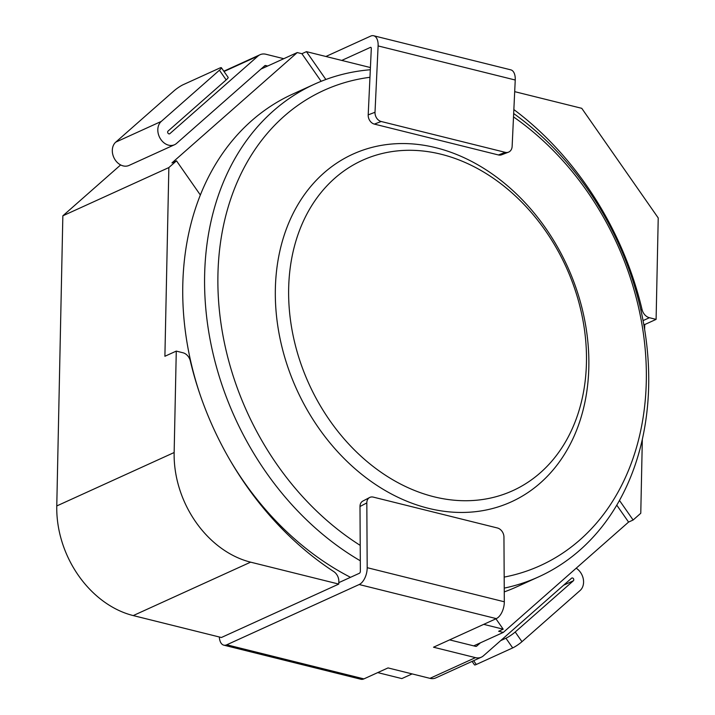 <?xml version="1.0" encoding="UTF-8"?>
<svg xmlns="http://www.w3.org/2000/svg" width="715" height="715" viewBox="0 0 715 715"><rect width="100%" height="100%" fill="white"/><g stroke="black" fill="none" stroke-linecap="round" stroke-linejoin="round"><path stroke-width="1.07" d="M341.761 60.426L370.433 47.378A1.591 0.849 104 0 1 370.781 47.333A1.591 0.849 104 0 1 371.308 48.531L368.198 114.883A7.963 6.301 69 0 0 374.374 124.106L498.444 154.958A7.963 6.301 69 0 0 501.644 154.789L508.454 152.179A7.963 6.301 -111 0 1 505.246 152.34L381.184 121.496A7.963 6.301 -111 0 1 375.009 112.273L378.11 45.921A13.531 7.23 -76 0 0 373.668 35.75A13.531 7.23 -76 0 0 370.665 36.108L325.897 56.485M219.416 70.213A7.963 1.153 -34.9 0 0 221.391 67.728L228.157 77.417A7.963 1.153 145.1 0 1 226.172 79.901L219.416 70.213L161.25 121.434A13.531 10.528 65.5 0 0 160.044 138.174A13.531 10.528 65.5 0 0 174.523 144.734A13.531 10.528 65.5 0 0 176.578 143.393L264.764 65.735A1.591 1.242 -114.5 0 1 265.694 65.53L267.687 66.021M378.11 45.921L515.238 80.017L512.137 146.369A7.963 6.301 -111 0 1 508.454 152.179M515.238 80.017A13.531 7.23 -76 0 0 510.796 69.847L373.668 35.75M283.775 58.702L265.926 54.26A13.531 10.528 65.5 0 0 260.054 54.715A13.531 10.528 65.5 0 0 257.999 56.047L169.812 133.705A1.591 1.242 -114.5 0 1 168.016 131.122L226.172 79.901M221.391 67.728A7.963 1.153 -34.9 0 0 219.594 68.122L183.201 84.683A7.963 1.153 -34.9 0 0 173.924 90.921L115.759 142.133A13.531 10.528 65.5 0 0 114.543 158.882A13.531 10.528 65.5 0 0 129.022 165.433L174.523 144.734M370.316 69.748A270.645 210.63 65.5 0 0 314.546 84.147L292.703 94.085A270.645 210.63 65.5 0 0 199.798 393.804M229.899 459.951A270.645 210.63 65.5 0 0 350.502 577.318M504.254 591.895A270.645 210.63 65.5 0 0 516.927 586.747L538.761 576.808A270.645 210.63 65.5 0 0 648.675 385.689A270.645 210.63 65.5 0 0 513.674 113.533M314.546 84.147A270.645 210.63 65.5 0 0 205.983 310.668A270.645 210.63 65.5 0 0 360.297 560.783M504.236 588.123A270.645 210.63 65.5 0 0 538.761 576.808M504.173 577.103A261.091 203.194 65.5 0 0 646.297 381.256A261.091 203.194 65.5 0 0 513.513 116.911M369.959 77.292A261.091 203.194 65.5 0 0 217.932 274.774A261.091 203.194 65.5 0 0 360.208 545.384M588.829 366.965A191.039 148.675 65.5 0 0 357.026 152.367A191.039 148.675 65.5 0 0 350.484 464.661A191.039 148.675 65.5 0 0 588.829 366.965M586.452 362.532A181.494 141.248 65.5 0 0 366.241 158.659A181.494 141.248 65.5 0 0 360.029 455.339A181.494 141.248 65.5 0 0 586.452 362.532M338.803 582.645L359.413 573.26A1.591 0.849 -76 0 0 360.36 571.285L359.994 506.506L366.822 502.913A7.963 6.078 -117.8 0 1 369.646 497.497A7.963 6.078 -117.8 0 1 373.31 497.122L497.381 527.974A7.963 6.078 -117.8 0 1 503.95 537.01L504.316 601.789A13.531 7.23 104 0 1 496.308 618.627L433.513 647.209L475.457 657.639A13.531 10.528 65.5 0 0 481.329 657.183L435.837 677.892A13.531 10.528 65.5 0 1 429.965 678.347L388.022 667.917L363.908 678.893A13.531 7.23 104 0 1 360.905 679.25L223.777 645.153A13.531 7.23 104 0 1 219.335 636.985M480.417 642.821L476.628 646.163A1.591 1.242 -114.5 0 1 475.698 646.369L449.61 639.88M369.646 497.497L362.818 501.09A7.963 6.078 62.2 0 0 359.994 506.506M366.822 502.913L367.188 567.683A13.531 7.23 104 0 1 359.18 584.53L226.78 644.787A13.531 7.23 104 0 1 223.777 645.153M500.679 640.622L505.934 638.227A7.963 1.153 -34.9 0 0 515.211 631.997L521.968 641.686L580.133 590.465A13.531 10.528 65.5 0 0 576.192 568.211M481.329 657.183A13.531 10.528 65.5 0 0 483.385 655.852L571.571 578.194A1.591 1.242 -114.5 0 1 573.376 580.777L515.211 631.997M473.643 660.678L476.297 664.485L512.691 647.915A7.963 1.153 145.1 0 0 521.968 641.686M476.297 664.485A7.963 1.153 145.1 0 1 474.501 664.879L472.07 661.402M377.726 672.601L401.821 678.589L412.117 673.905M473.705 645.877L503.28 632.418L498.641 631.265L503.19 629.191L483.733 624.356M260.966 69.078L297.252 52.561L171.958 162.904L176.507 160.83L168.856 167.569L164.897 356.276L176.274 351.101L182.977 352.772A9.554 7.436 -114.5 0 1 190.315 360.923A286.563 223.017 65.5 0 0 333.744 571.571A9.554 7.436 -114.5 0 1 338.83 581.393L338.776 584.075L250.625 562.16A95.524 74.342 -114.5 0 1 174.147 452.524L176.274 351.101M120.638 164.933L62.848 215.814L168.856 167.569M616.759 505.148L628.574 522.075L633.124 520.011L640.774 513.263L642.329 439.323M628.574 522.075L503.28 632.418M370.415 67.55L306.449 51.65L301.9 53.714L297.252 52.561M503.19 629.191L495.942 618.797M200.37 195.034L176.507 160.83M306.449 51.65L325.87 79.499M619.467 500.428L633.124 520.011M644.626 329.472L644.733 324.556L643.75 324.315M514.693 91.654L581.76 108.323L658.229 217.959L656.102 319.382L649.408 317.719A9.554 7.436 -114.5 0 1 642.061 309.559A286.563 223.017 65.5 0 0 513.862 109.574M62.848 215.814L56.771 505.943A95.524 74.342 -114.5 0 0 133.24 615.579L221.391 637.503L338.776 584.075M644.733 324.556L656.102 319.382M301.9 53.714L321.142 81.313M370.433 47.378L371.076 47.539M264.255 66.182L265.694 65.53M498.444 154.958L505.246 152.34M374.374 124.106L381.184 121.496M368.198 114.883L375.009 112.273M115.759 142.133L161.25 121.434M224.027 71.509L257.999 56.047M169.294 133.937L169.812 133.705M504.316 601.789L367.188 567.683M496.308 618.627L359.18 584.53M363.908 678.893L226.78 644.787M429.965 678.347L475.457 657.639M476.11 646.396L476.628 646.163M563.572 585.236L573.376 580.777M505.934 638.227L512.691 647.915M133.24 615.579L250.625 562.16M56.771 505.943L174.147 452.524M640.872 310.096L642.061 309.559M643.062 320.606L649.408 317.719M223.822 71.205L260.054 54.715"/></g></svg>
